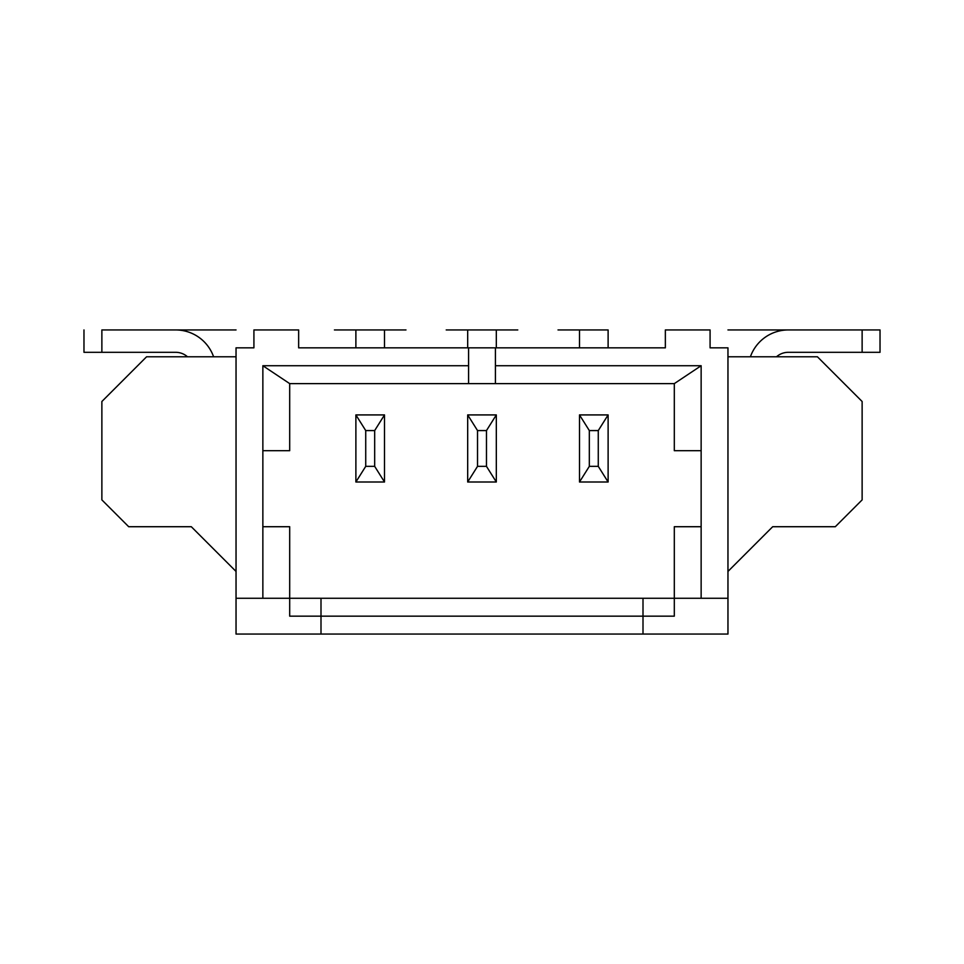 <?xml version="1.0" encoding="UTF-8"?>
<svg xmlns="http://www.w3.org/2000/svg" width="964" height="964" viewBox="0 0 964 964"><rect width="100%" height="100%" fill="white"/><g stroke="black" fill="none" stroke-linecap="round" stroke-linejoin="round"><path stroke-width="1.45" d="M468.588 347.835L298.647 347.835L298.647 329.941L253.918 329.941L253.918 347.835L236.035 347.835L236.035 634.059L727.965 634.059L727.965 347.835L710.082 347.835L710.082 329.941L665.353 329.941L665.353 347.835L468.588 347.835L468.588 383.612L289.694 383.612L289.694 450.694L262.859 450.694L262.859 365.73L468.588 365.73M236.035 571.447L191.306 526.718L128.694 526.718L101.871 499.894L101.871 401.506L146.588 356.776L236.035 356.776M750.402 356.776A40.247 40.247 0 0 1 788.347 329.941L862.129 329.941L862.129 352.306L788.347 352.306A17.894 17.894 0 0 0 776.514 356.776M187.486 356.776A17.894 17.894 0 0 0 175.653 352.306L101.871 352.306L101.871 329.941L175.653 329.941A40.247 40.247 0 0 1 213.598 356.776M862.129 352.306L880.024 352.306L880.024 329.941L727.965 329.941L880.024 329.941M727.965 356.776L817.412 356.776L862.129 401.506L862.129 499.894L835.306 526.718L772.694 526.718L727.965 571.447M321 598.27L262.859 598.27L262.859 526.718L289.694 526.718L289.694 616.165L674.306 616.165L674.306 526.718L701.141 526.718L701.141 598.27L321 598.27L321 634.059M289.694 383.612L262.859 365.73M262.859 598.27L236.035 598.27M727.965 598.27L701.141 598.27M701.141 526.718L701.141 365.73L495.412 365.73L495.412 347.835M262.859 450.694L262.859 526.718M495.412 365.73L495.412 383.612L674.306 383.612L701.141 365.73M701.141 450.694L674.306 450.694L674.306 383.612M495.412 383.612L468.588 383.612M579.497 414.918L579.497 482L608.115 482L608.115 414.918L579.497 414.918L589.329 430.571L589.329 466.347L598.27 466.347L598.27 430.571L589.329 430.571M579.497 482L589.329 466.347M608.115 482L598.27 466.347M608.115 414.918L598.27 430.571M467.685 414.918L467.685 482L496.315 482L496.315 414.918L467.685 414.918L477.529 430.571L477.529 466.347L486.471 466.347L486.471 430.571L477.529 430.571M467.685 482L477.529 466.347M496.315 482L486.471 466.347M496.315 414.918L486.471 430.571M355.885 414.918L355.885 482L384.503 482L384.503 414.918L355.885 414.918L365.73 430.571L365.73 466.347L374.671 466.347L374.671 430.571L365.73 430.571M355.885 482L365.73 466.347M384.503 482L374.671 466.347M384.503 414.918L374.671 430.571M643 634.059L643 598.27M608.115 347.835L608.115 329.941L558.023 329.941L608.115 329.941M579.497 347.835L579.497 329.941M496.315 329.941L446.224 329.941L517.776 329.941L496.315 329.941L496.315 347.835M467.685 329.941L467.685 347.835M384.503 329.941L334.424 329.941L405.977 329.941L384.503 329.941L384.503 347.835M355.885 329.941L355.885 347.835M101.871 329.941L236.035 329.941L101.871 329.941M101.871 352.306L83.976 352.306L83.976 329.941"/></g></svg>
